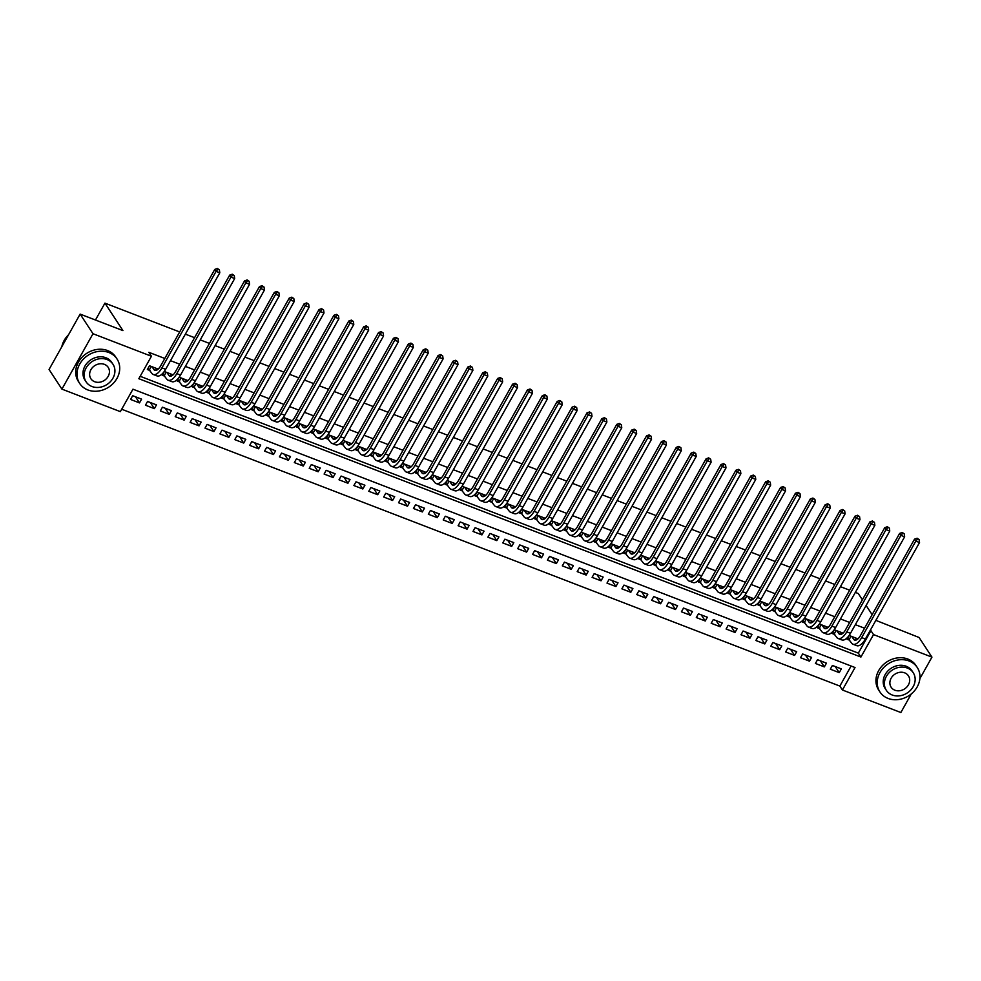 <?xml version="1.0" encoding="UTF-8"?>
<svg xmlns="http://www.w3.org/2000/svg" width="981" height="981" viewBox="0 0 981 981"><rect width="100%" height="100%" fill="white"/><g stroke="black" fill="none" stroke-linecap="round" stroke-linejoin="round"><path stroke-width="1.47" d="M911.324 693.886L900.865 712.525L842.421 689.999L855.027 667.534L132.95 389.187L120.344 411.64L61.913 389.114L92.999 333.724L151.43 356.25L138.836 378.703L860.913 657.049L873.519 634.597L931.95 657.123L919.871 678.656M121.693 409.236L839.846 686.075L842.421 689.999M92.999 333.724L80.135 314.104L49.05 369.494L61.913 389.114M158.186 369.114L149.468 365.754L147.371 369.506L149.97 370.511M173.073 374.852L164.354 371.492L162.257 375.245L164.869 376.25M187.96 380.591L179.253 377.231L177.144 380.984L179.756 381.989M202.846 386.33L194.14 382.982L192.031 386.722L194.643 387.728M217.745 392.081L209.027 388.721L206.917 392.461L209.529 393.467M232.632 397.82L223.913 394.46L221.816 398.2L224.416 399.206M247.519 403.559L238.8 400.199L236.703 403.939L239.303 404.945M262.405 409.298L253.687 405.938L251.59 409.678L254.189 410.683M277.292 415.037L268.573 411.677L266.476 415.417L269.076 416.422M292.179 420.775L283.46 417.416L281.363 421.156L283.975 422.161M307.065 426.514L298.359 423.154L296.25 426.894L298.862 427.9M321.952 432.253L313.246 428.893L311.136 432.633L313.748 433.639M336.851 437.992L328.132 434.632L326.023 438.372L328.635 439.378M351.738 443.731L343.019 440.371L340.922 444.111L343.522 445.116M366.624 449.47L357.906 446.11L355.809 449.85L358.408 450.855M381.511 455.209L372.792 451.849L370.695 455.589L373.295 456.594M396.398 460.947L387.679 457.587L385.582 461.328L388.182 462.333M411.284 466.686L402.566 463.326L400.469 467.066L403.081 468.072M426.171 472.425L417.465 469.065L415.355 472.805L417.967 473.811M441.058 478.164L432.351 474.804L430.242 478.544L432.854 479.55M455.957 483.903L447.238 480.543L445.141 484.283L447.741 485.288M470.843 489.642L462.125 486.282L460.028 490.022L462.627 491.027M485.73 495.38L477.011 492.021L474.914 495.761L477.514 496.766M500.617 501.119L491.898 497.759L489.801 501.499L492.401 502.505M515.503 506.858L506.785 503.498L504.688 507.238L507.287 508.244M530.39 512.597L521.671 509.237L519.574 512.977L522.186 513.983M545.277 518.336L536.57 514.976L534.461 518.716L537.073 519.722M560.163 524.075L551.457 520.715L549.348 524.455L551.96 525.46M575.062 529.814L566.344 526.454L564.247 530.194L566.846 531.199M589.949 535.552L581.23 532.192L579.133 535.933L581.733 536.938M604.836 541.291L596.117 537.931L594.02 541.684L596.62 542.677M619.722 547.03L611.004 543.67L608.907 547.423L611.506 548.416M634.609 552.769L625.89 549.409L623.793 553.161L626.393 554.155M649.496 558.508L640.777 555.148L638.68 558.9L641.292 559.893M664.382 564.247L655.676 560.887L653.567 564.639L656.179 565.645M679.269 569.986L670.563 566.626L668.453 570.378L671.065 571.383M694.168 575.724L685.449 572.364L683.352 576.117L685.952 577.122M709.055 581.463L700.336 578.103L698.239 581.856L700.839 582.861M723.941 587.202L715.223 583.842L713.126 587.594L715.725 588.6M738.828 592.941L730.109 589.581L728.012 593.333L730.612 594.339M753.715 598.68L744.996 595.332L742.899 599.072L745.499 600.078M768.601 604.431L759.883 601.071L757.786 604.811L760.398 605.817M783.488 610.17L774.782 606.81L772.672 610.55L775.284 611.555M798.375 615.909L789.668 612.549L787.559 616.289L790.171 617.294M813.274 621.647L804.555 618.288L802.458 622.028L805.058 623.033M828.16 627.386L819.442 624.026L817.345 627.766L819.944 628.772M843.047 633.125L834.328 629.765L832.231 633.505L834.831 634.511M835.248 666.54L839.245 672.635L830.306 669.189L832.415 665.449L841.342 668.895L839.245 672.635M820.361 660.802L824.359 666.896L815.419 663.45L817.529 659.71L826.456 663.156L824.359 666.896M805.475 655.063L809.472 661.157L800.533 657.711L802.63 653.971L811.569 657.417L809.472 661.157M790.588 649.324L794.585 655.418L785.646 651.973L787.743 648.233L796.682 651.678L794.585 655.418M775.701 643.585L779.687 649.68L770.759 646.234L772.856 642.494L781.796 645.939L779.687 649.68M760.815 637.846L764.8 643.941L755.873 640.495L757.97 636.755L766.909 640.188L764.8 643.941M745.928 632.107L749.913 638.202L740.986 634.756L743.083 631.016L752.01 634.449L749.913 638.202M731.029 626.369L735.027 632.463L726.099 629.017L728.196 625.277L737.123 628.711L735.027 632.463M716.142 620.63L720.14 626.724L711.2 623.278L713.31 619.538L722.237 622.972L720.14 626.724M701.256 614.891L705.253 620.985L696.314 617.54L698.423 613.799L707.35 617.233L705.253 620.985M686.369 609.152L690.366 615.246L681.427 611.801L683.524 608.061L692.463 611.494L690.366 615.246M671.482 603.413L675.48 609.508L666.54 606.062L668.637 602.322L677.577 605.755L675.48 609.508M656.596 597.674L660.581 603.769L651.654 600.323L653.751 596.571L662.69 600.016L660.581 603.769M641.709 591.935L645.694 598.03L636.767 594.584L638.864 590.832L647.803 594.278L645.694 598.03M626.822 586.197L630.808 592.291L621.88 588.845L623.977 585.093L632.904 588.539L630.808 592.291M611.923 580.458L615.921 586.54L606.994 583.106L609.091 579.354L618.018 582.8L615.921 586.54M597.037 574.719L601.034 580.801L592.095 577.368L594.204 573.615L603.131 577.061L601.034 580.801M582.15 568.98L586.148 575.062L577.208 571.629L579.317 567.876L588.244 571.322L586.148 575.062M567.263 563.241L571.261 569.323L562.321 565.89L564.418 562.138L573.358 565.583L571.261 569.323M552.377 557.502L556.374 563.585L547.435 560.151L549.532 556.399L558.471 559.844L556.374 563.585M537.49 551.763L541.475 557.846L532.548 554.412L534.645 550.66L543.584 554.106L541.475 557.846M522.603 546.012L526.589 552.107L517.661 548.673L519.758 544.921L528.698 548.367L526.589 552.107M507.717 540.273L511.702 546.368L502.775 542.922L504.872 539.182L513.799 542.628L511.702 546.368M492.818 534.535L496.815 540.629L487.888 537.183L489.985 533.443L498.912 536.889L496.815 540.629M477.931 528.796L481.929 534.89L472.989 531.444L475.098 527.704L484.025 531.15L481.929 534.89M463.044 523.057L467.042 529.151L458.102 525.706L460.212 521.966L469.139 525.411L467.042 529.151M448.158 517.318L452.155 523.413L443.216 519.967L445.313 516.227L454.252 519.672L452.155 523.413M433.271 511.579L437.268 517.674L428.329 514.228L430.426 510.488L439.365 513.934L437.268 517.674M418.384 505.84L422.37 511.935L413.442 508.489L415.539 504.749L424.479 508.195L422.37 511.935M403.498 500.102L407.483 506.196L398.556 502.75L400.653 499.01L409.592 502.456L407.483 506.196M388.599 494.363L392.596 500.457L383.669 497.011L385.766 493.271L394.693 496.717L392.596 500.457M373.712 488.624L377.71 494.718L368.782 491.273L370.879 487.532L379.806 490.978L377.71 494.718M358.825 482.885L362.823 488.979L353.883 485.534L355.993 481.794L364.92 485.239L362.823 488.979M343.939 477.146L347.936 483.241L338.997 479.795L341.106 476.055L350.033 479.501L347.936 483.241M329.052 471.407L333.05 477.502L324.11 474.056L326.207 470.316L335.146 473.762L333.05 477.502M314.165 465.668L318.163 471.763L309.223 468.317L311.32 464.577L320.26 468.023L318.163 471.763M299.279 459.93L303.264 466.024L294.337 462.578L296.434 458.838L305.373 462.284L303.264 466.024M284.392 454.191L288.377 460.285L279.45 456.839L281.547 453.099L290.486 456.545L288.377 460.285M269.493 448.452L273.491 454.546L264.563 451.101L266.66 447.361L275.587 450.806L273.491 454.546M254.606 442.713L258.604 448.808L249.677 445.362L251.774 441.622L260.701 445.067L258.604 448.808M239.72 436.974L243.717 443.069L234.778 439.623L236.887 435.883L245.814 439.329L243.717 443.069M224.833 431.235L228.831 437.33L219.891 433.884L222 430.144L230.927 433.59L228.831 437.33M209.946 425.496L213.944 431.591L205.004 428.145L207.101 424.405L216.041 427.839L213.944 431.591M195.06 419.758L199.057 425.852L190.118 422.406L192.215 418.666L201.154 422.1L199.057 425.852M180.173 414.019L184.158 420.113L175.231 416.667L177.328 412.927L186.267 416.361L184.158 420.113M165.286 408.28L169.272 414.374L160.344 410.929L162.441 407.189L171.381 410.622L169.272 414.374M150.387 402.541L154.385 408.636L145.458 405.19L147.555 401.45L156.482 404.883L154.385 408.636M839.846 686.075L851.103 666.025M141.595 399.144L132.668 395.711L130.571 399.451L139.498 402.897L141.595 399.144M140.185 376.299L858.338 653.125L870.944 630.673L870.233 630.403M864.543 628.208L855.346 624.664M849.656 622.469L840.459 618.925M834.77 616.73L825.573 613.174M819.883 610.991L810.674 607.435M804.996 605.252L795.787 601.696M790.11 599.514L780.901 595.957M775.223 593.775L766.014 590.219M760.324 588.036L751.127 584.48M745.437 582.297L736.24 578.741M730.551 576.558L721.354 573.002M715.664 570.819L706.467 567.263M700.777 565.081L691.568 561.524M685.891 559.342L676.682 555.786M671.004 553.603L661.795 550.047M656.117 547.852L646.908 544.308M641.218 542.113L632.022 538.569M626.332 536.374L617.135 532.83M611.445 530.635L602.248 527.091M596.558 524.896L587.361 521.352M581.672 519.157L572.463 515.614M566.785 513.419L557.576 509.875M551.898 507.68L542.689 504.136M537.012 501.941L527.803 498.397M522.113 496.202L512.916 492.658M507.226 490.463L498.029 486.919M492.339 484.724L483.143 481.18M477.453 478.986L468.256 475.442M462.566 473.247L453.357 469.703M447.679 467.508L438.47 463.964M432.793 461.769L423.584 458.225M417.906 456.03L408.697 452.486M403.007 450.291L393.81 446.747M388.12 444.552L378.924 441.009M373.234 438.814L364.037 435.27M358.347 433.075L349.15 429.531M343.46 427.336L334.251 423.792M328.574 421.597L319.365 418.053M313.687 415.858L304.478 412.314M298.8 410.119L289.591 406.563M283.901 404.38L274.705 400.824M269.015 398.642L259.818 395.085M254.128 392.903L244.931 389.347M239.241 387.164L230.044 383.608M224.355 381.425L215.146 377.869M209.468 375.686L200.259 372.13M194.581 369.947L185.372 366.391M179.695 364.209L170.486 360.652M164.796 358.47L148.867 352.326L151.43 356.25M857.934 638.864L849.215 635.504L847.118 639.244L849.718 640.25M80.135 314.104L122.944 330.597L104.942 303.129L95.464 320.002M104.942 303.129L179.682 331.946M185.372 334.141L194.569 337.685M200.259 339.88L209.456 343.424M215.146 345.619L224.342 349.162M230.032 351.357L239.241 354.901M244.919 357.096L254.128 360.64M259.806 362.835L269.015 366.379M274.692 368.574L283.901 372.118M289.591 374.313L298.788 377.857M304.478 380.052L313.675 383.596M319.365 385.791L328.561 389.334M334.251 391.529L343.448 395.073M349.138 397.268L358.347 400.812M364.025 403.007L373.234 406.551M378.911 408.746L388.12 412.29M393.798 414.485L403.007 418.029M408.697 420.224L417.894 423.767M423.584 425.962L432.78 429.506M438.47 431.701L447.667 435.245M453.357 437.44L462.554 440.984M468.244 443.179L477.453 446.723M483.13 448.918L492.339 452.462M498.017 454.657L507.226 458.213M512.904 460.396L522.113 463.952M527.803 466.134L536.999 469.691M542.689 471.873L551.886 475.429M557.576 477.612L566.773 481.168M572.463 483.351L581.659 486.907M587.349 489.09L596.558 492.646M602.236 494.829L611.445 498.385M617.123 500.568L626.332 504.124M632.009 506.306L641.218 509.862M646.908 512.045L656.105 515.601M661.795 517.784L670.992 521.34M676.682 523.535L685.878 527.079M691.568 529.274L700.765 532.818M706.455 535.013L715.664 538.557M721.342 540.752L730.551 544.296M736.228 546.491L745.437 550.034M751.115 552.229L760.324 555.773M766.014 557.968L775.211 561.512M780.901 563.707L790.097 567.251M795.787 569.446L804.984 572.99M810.674 575.185L819.871 578.729M825.561 580.924L834.77 584.468M840.447 586.663L849.656 590.206M855.334 592.401L858.289 593.53L862.385 599.796M875.861 620.36L919.087 637.503L931.95 657.123M870.944 630.673L873.519 634.597M872.146 614.67L866.113 605.473M858.338 653.125L860.913 657.049M135.501 396.802L139.498 402.897M851.827 636.51L853.593 639.207A8.927 4.01 -68.9 0 0 854.586 640.053A8.927 4.01 -68.9 0 0 860.374 635.651L914.525 539.145L917.125 538.226L919.123 539.575L917.125 538.226M855.542 637.944L856.732 639.747M919.123 539.575L919.528 542.542L915.813 541.107L861.661 637.613A13.391 6.009 111.1 0 1 852.98 644.223A13.391 6.009 111.1 0 1 851.496 642.96L847.743 638.128M919.528 542.542L865.377 639.048A13.391 6.009 111.1 0 1 856.707 645.657L852.98 644.223M917.64 539.01L915.813 541.107L914.525 539.145M851.03 636.203L849.203 639.453M888.087 698.435A22.318 18.982 146.8 0 0 913.667 691.691A22.318 18.982 146.8 0 0 917.26 667.485A22.318 18.982 146.8 0 0 909.093 660.998A22.318 18.982 146.8 0 0 883.525 667.742A22.318 18.982 146.8 0 0 879.932 691.948A22.318 18.982 146.8 0 0 888.087 698.435M917.26 667.485L915.972 665.523A22.318 18.982 146.8 0 0 907.805 659.036A22.318 18.982 146.8 0 0 882.238 665.78A22.318 18.982 146.8 0 0 878.645 689.986L879.932 691.948M886.333 690.33L885.156 688.527A16.064 13.673 -33.2 0 1 887.744 671.09A16.064 13.673 -33.2 0 1 906.162 666.234A16.064 13.673 -33.2 0 1 912.036 670.906L913.213 672.708A16.064 13.673 146.8 0 0 907.339 668.049A16.064 13.673 146.8 0 0 888.921 672.905A16.064 13.673 146.8 0 0 886.333 690.33A16.064 13.673 146.8 0 0 892.22 695.002A16.064 13.673 146.8 0 0 910.626 690.146A16.064 13.673 146.8 0 0 913.213 672.708M904.654 672.831A10.35 8.804 146.8 0 0 892.784 675.97A10.35 8.804 146.8 0 0 891.116 687.191A10.35 8.804 146.8 0 0 894.905 690.207A10.35 8.804 146.8 0 0 906.775 687.08A10.35 8.804 146.8 0 0 908.443 675.848A10.35 8.804 146.8 0 0 904.654 672.831M87.849 389.948A22.318 18.982 146.8 0 0 113.428 383.203A22.318 18.982 146.8 0 0 117.021 358.997A22.318 18.982 146.8 0 0 108.854 352.522A22.318 18.982 146.8 0 0 83.275 359.254A22.318 18.982 146.8 0 0 79.694 383.473A22.318 18.982 146.8 0 0 87.849 389.948M117.021 358.997L115.733 357.035A22.318 18.982 146.8 0 0 107.567 350.56A22.318 18.982 146.8 0 0 81.999 357.292A22.318 18.982 146.8 0 0 78.406 381.511L79.694 383.473M86.095 381.842L84.918 380.039A16.064 13.673 -33.2 0 1 87.505 362.614A16.064 13.673 -33.2 0 1 105.911 357.758A16.064 13.673 -33.2 0 1 111.785 362.43L112.974 364.233A16.064 13.673 146.8 0 0 107.101 359.561A16.064 13.673 146.8 0 0 88.682 364.417A16.064 13.673 146.8 0 0 86.095 381.842A16.064 13.673 146.8 0 0 91.969 386.514A16.064 13.673 146.8 0 0 110.387 381.658A16.064 13.673 146.8 0 0 112.974 364.233M104.403 364.356A10.35 8.804 146.8 0 0 92.545 367.483A10.35 8.804 146.8 0 0 90.877 378.715A10.35 8.804 146.8 0 0 94.667 381.719A10.35 8.804 146.8 0 0 106.524 378.592A10.35 8.804 146.8 0 0 108.192 367.36A10.35 8.804 146.8 0 0 104.403 364.356M68.56 334.742A22.318 18.982 146.8 0 0 61.828 346.734M836.94 630.771L838.706 633.468A8.927 4.01 -68.9 0 0 839.699 634.315A8.927 4.01 -68.9 0 0 845.487 629.912L899.638 533.406L902.226 532.475L904.237 533.836L902.226 532.475M840.656 632.205L841.845 634.008M904.237 533.836L904.641 536.803L900.926 535.368L846.762 631.874A13.391 6.009 111.1 0 1 838.093 638.484A13.391 6.009 111.1 0 1 836.609 637.221L832.857 632.389M904.641 536.803L850.49 633.309A13.391 6.009 111.1 0 1 841.821 639.919L838.093 638.484M902.741 533.259L900.926 535.368L899.638 533.406M836.143 630.464L834.316 633.714M822.041 625.032L823.819 627.73A8.927 4.01 -68.9 0 0 824.813 628.576A8.927 4.01 -68.9 0 0 830.588 624.174L884.752 527.668L887.339 526.736L889.35 528.097L887.339 526.736M825.769 626.467L826.958 628.269M889.35 528.097L889.755 531.064L886.039 529.63L831.876 626.136A13.391 6.009 111.1 0 1 823.206 632.745A13.391 6.009 111.1 0 1 821.722 631.482L817.97 626.651M889.755 531.064L835.604 627.57A13.391 6.009 111.1 0 1 826.934 634.18L823.206 632.745M887.854 527.52L886.039 529.63L884.752 527.668M821.256 624.725L819.429 627.975M807.155 619.293L808.933 621.991A8.927 4.01 -68.9 0 0 809.926 622.837A8.927 4.01 -68.9 0 0 815.702 618.435L869.865 521.929L872.452 520.997L874.463 522.358L872.452 520.997M810.882 620.728L812.072 622.53M874.463 522.358L874.868 525.326L871.153 523.891L816.989 620.397A13.391 6.009 111.1 0 1 808.319 627.006A13.391 6.009 111.1 0 1 806.836 625.743L803.083 620.912M874.868 525.326L820.717 621.831A13.391 6.009 111.1 0 1 812.035 628.441L808.319 627.006M872.967 521.782L871.153 523.891L869.865 521.929M806.37 618.986L804.543 622.236M792.268 613.554L794.046 616.252A8.927 4.01 -68.9 0 0 795.039 617.098A8.927 4.01 -68.9 0 0 800.815 612.696L854.978 516.19L857.566 515.258L859.564 516.619L857.566 515.258M795.996 614.989L797.173 616.791M859.564 516.619L859.981 519.587L856.254 518.152L802.102 614.658A13.391 6.009 111.1 0 1 793.433 621.267A13.391 6.009 111.1 0 1 791.949 620.004L788.184 615.173M859.981 519.587L805.83 616.093A13.391 6.009 111.1 0 1 797.148 622.702L793.433 621.267M858.081 516.043L856.254 518.152L854.978 516.19M791.483 613.248L789.656 616.497M777.381 607.803L779.159 610.513A8.927 4.01 -68.9 0 0 780.153 611.359A8.927 4.01 -68.9 0 0 785.928 606.957L840.079 510.451L842.679 509.519L844.678 510.88L842.679 509.519M781.109 609.238L782.286 611.053M844.678 510.88L845.095 513.848L841.367 512.413L787.216 608.919A13.391 6.009 111.1 0 1 778.546 615.528A13.391 6.009 111.1 0 1 777.05 614.265L773.298 609.434M845.095 513.848L790.944 610.354A13.391 6.009 111.1 0 1 782.262 616.963L778.546 615.528M843.194 510.304L841.367 512.413L840.079 510.451M776.596 607.509L774.769 610.758M762.495 602.064L764.273 604.774A8.927 4.01 -68.9 0 0 765.254 605.62A8.927 4.01 -68.9 0 0 771.041 601.218L825.193 504.712L827.792 503.78L829.791 505.141L827.792 503.78M766.21 603.499L767.4 605.314M829.791 505.141L830.208 508.109L826.48 506.674L772.329 603.18A13.391 6.009 111.1 0 1 763.659 609.79A13.391 6.009 111.1 0 1 762.163 608.527L758.411 603.695M830.208 508.109L776.045 604.615A13.391 6.009 111.1 0 1 767.375 611.224L763.659 609.79M828.307 504.565L826.48 506.674L825.193 504.712M761.71 601.77L759.87 605.019M747.608 596.325L749.386 599.035A8.927 4.01 -68.9 0 0 750.367 599.881A8.927 4.01 -68.9 0 0 756.155 595.479L810.306 498.973L812.906 498.041L814.904 499.403L812.906 498.041M751.323 597.76L752.513 599.575M814.904 499.403L815.321 502.37L811.594 500.935L757.442 597.441A13.391 6.009 111.1 0 1 748.761 604.051A13.391 6.009 111.1 0 1 747.277 602.775L743.524 597.956M815.321 502.37L761.158 598.876A13.391 6.009 111.1 0 1 752.488 605.485L748.761 604.051M813.421 498.826L811.594 500.935L810.306 498.973M746.811 596.031L744.984 599.281M732.721 590.587L734.487 593.297A8.927 4.01 -68.9 0 0 735.48 594.143A8.927 4.01 -68.9 0 0 741.268 589.74L795.419 493.235L798.019 492.303L800.018 493.664L798.019 492.303M736.437 592.021L737.626 593.836M800.018 493.664L800.422 496.631L796.707 495.197L742.556 591.702A13.391 6.009 111.1 0 1 733.874 598.3A13.391 6.009 111.1 0 1 732.39 597.037L728.638 592.217M800.422 496.631L746.271 593.137A13.391 6.009 111.1 0 1 737.602 599.734L733.874 598.3M798.534 493.087L796.707 495.197L795.419 493.235M731.924 590.292L730.097 593.542M717.834 584.848L719.6 587.558A8.927 4.01 -68.9 0 0 720.594 588.404A8.927 4.01 -68.9 0 0 726.381 584.002L780.533 487.496L783.12 486.564L785.131 487.925L783.12 486.564M721.55 586.282L722.739 588.097M785.131 487.925L785.536 490.892L781.82 489.458L727.657 585.964A13.391 6.009 111.1 0 1 718.987 592.561A13.391 6.009 111.1 0 1 717.503 591.298L713.751 586.479M785.536 490.892L731.385 587.398A13.391 6.009 111.1 0 1 722.715 593.995L718.987 592.561M783.635 487.349L781.82 489.458L780.533 487.496M717.037 584.553L715.21 587.803M702.936 579.109L704.714 581.819A8.927 4.01 -68.9 0 0 705.707 582.665A8.927 4.01 -68.9 0 0 711.483 578.263L765.646 481.757L768.233 480.825L770.244 482.186L768.233 480.825M706.663 580.544L707.853 582.358M770.244 482.186L770.649 485.154L766.934 483.719L712.77 580.225A13.391 6.009 111.1 0 1 704.1 586.822A13.391 6.009 111.1 0 1 702.617 585.559L698.864 580.74M770.649 485.154L716.498 581.659A13.391 6.009 111.1 0 1 707.828 588.257L704.1 586.822M768.748 481.61L766.934 483.719L765.646 481.757M702.151 578.815L700.324 582.064M688.049 573.37L689.827 576.08A8.927 4.01 -68.9 0 0 690.82 576.926A8.927 4.01 -68.9 0 0 696.596 572.524L750.759 476.018L753.347 475.086L755.358 476.447L753.347 475.086M691.777 574.805L692.966 576.62M755.358 476.447L755.762 479.415L752.047 477.98L697.883 574.486A13.391 6.009 111.1 0 1 689.214 581.083A13.391 6.009 111.1 0 1 687.73 579.82L683.978 575.001M755.762 479.415L701.611 575.921A13.391 6.009 111.1 0 1 692.929 582.518L689.214 581.083M753.862 475.871L752.047 477.98L750.759 476.018M687.264 573.063L685.437 576.325M673.162 567.631L674.94 570.341A8.927 4.01 -68.9 0 0 675.934 571.187A8.927 4.01 -68.9 0 0 681.709 566.785L735.873 470.279L738.46 469.347L740.459 470.708L738.46 469.347M676.89 569.066L678.067 570.881M740.459 470.708L740.876 473.676L737.148 472.241L682.997 568.747A13.391 6.009 111.1 0 1 674.327 575.344A13.391 6.009 111.1 0 1 672.843 574.081L669.079 569.262M740.876 473.676L686.725 570.182A13.391 6.009 111.1 0 1 678.043 576.779L674.327 575.344M738.975 470.132L737.148 472.241L735.873 470.279M672.377 567.325L670.55 570.586M658.276 561.892L660.054 564.602A8.927 4.01 -68.9 0 0 661.047 565.448A8.927 4.01 -68.9 0 0 666.822 561.046L720.974 464.54L723.573 463.608L725.572 464.969L723.573 463.608M662.003 563.327L663.181 565.142M725.572 464.969L725.989 467.937L722.261 466.502L668.11 562.996A13.391 6.009 111.1 0 1 659.44 569.605A13.391 6.009 111.1 0 1 657.944 568.342L654.192 563.523M725.989 467.937L671.838 564.443A13.391 6.009 111.1 0 1 663.156 571.04L659.44 569.605M724.088 464.393L722.261 466.502L720.974 464.54M657.491 561.586L655.664 564.848M643.389 556.153L645.167 558.863A8.927 4.01 -68.9 0 0 646.148 559.71A8.927 4.01 -68.9 0 0 651.936 555.295L706.087 458.801L708.687 457.869L710.685 459.231L708.687 457.869M647.104 557.588L648.294 559.403M710.685 459.231L711.102 462.198L707.375 460.763L653.223 557.257A13.391 6.009 111.1 0 1 644.542 563.867A13.391 6.009 111.1 0 1 643.058 562.604L639.305 557.784M711.102 462.198L656.939 558.692A13.391 6.009 111.1 0 1 648.269 565.301L644.542 563.867M709.202 458.654L707.375 460.763L706.087 458.801M642.604 555.847L640.765 559.109M628.502 550.415L630.28 553.125A8.927 4.01 -68.9 0 0 631.261 553.971A8.927 4.01 -68.9 0 0 637.049 549.556L691.2 453.063L693.8 452.131L695.799 453.492L693.8 452.131M632.218 551.849L633.407 553.664M695.799 453.492L696.216 456.459L692.488 455.025L638.337 551.518A13.391 6.009 111.1 0 1 629.655 558.128A13.391 6.009 111.1 0 1 628.171 556.865L624.419 552.045M696.216 456.459L642.052 552.953A13.391 6.009 111.1 0 1 633.383 559.562L629.655 558.128M694.315 452.915L692.488 455.025L691.2 453.063M627.705 550.108L625.878 553.37M613.615 544.676L615.381 547.386A8.927 4.01 -68.9 0 0 616.375 548.232A8.927 4.01 -68.9 0 0 622.162 543.817L676.314 447.324L678.913 446.392L680.912 447.753L678.913 446.392M617.331 546.11L618.52 547.925M680.912 447.753L681.317 450.72L677.601 449.286L623.45 545.779A13.391 6.009 111.1 0 1 614.768 552.389A13.391 6.009 111.1 0 1 613.284 551.126L609.532 546.294M681.317 450.72L627.166 547.214A13.391 6.009 111.1 0 1 618.496 553.824L614.768 552.389M679.428 447.177L677.601 449.286L676.314 447.324M612.818 544.369L610.991 547.631M598.729 538.937L600.495 541.647A8.927 4.01 -68.9 0 0 601.488 542.493A8.927 4.01 -68.9 0 0 607.276 538.079L661.427 441.585L664.014 440.653L666.025 442.014L664.014 440.653M602.444 540.372L603.634 542.186M666.025 442.014L666.43 444.982L662.715 443.547L608.551 540.04A13.391 6.009 111.1 0 1 599.881 546.65A13.391 6.009 111.1 0 1 598.398 545.387L594.645 540.556M666.43 444.982L612.279 541.475A13.391 6.009 111.1 0 1 603.609 548.085L599.881 546.65M664.529 441.438L662.715 443.547L661.427 441.585M597.932 538.63L596.105 541.892M583.83 533.198L585.608 535.908A8.927 4.01 -68.9 0 0 586.601 536.754A8.927 4.01 -68.9 0 0 592.377 532.34L646.54 435.846L649.128 434.914L651.139 436.275L649.128 434.914M587.558 534.633L588.747 536.448M651.139 436.275L651.543 439.243L647.828 437.808L593.664 534.302A13.391 6.009 111.1 0 1 584.995 540.911A13.391 6.009 111.1 0 1 583.511 539.648L579.759 534.817M651.543 439.243L597.392 535.736A13.391 6.009 111.1 0 1 588.723 542.346L584.995 540.911M649.643 435.699L647.828 437.808L646.54 435.846M583.045 532.891L581.218 536.153M568.943 527.459L570.721 530.169A8.927 4.01 -68.9 0 0 571.715 531.015A8.927 4.01 -68.9 0 0 577.49 526.601L631.654 430.107L634.241 429.175L636.252 430.536L634.241 429.175M572.671 528.894L573.86 530.709M636.252 430.536L636.657 433.504L632.929 432.069L578.778 528.563A13.391 6.009 111.1 0 1 570.108 535.172A13.391 6.009 111.1 0 1 568.624 533.909L564.872 529.078M636.657 433.504L582.506 529.998A13.391 6.009 111.1 0 1 573.824 536.607L570.108 535.172M634.756 429.96L632.929 432.069L631.654 430.107M568.158 527.153L566.331 530.414M554.057 521.72L555.835 524.43A8.927 4.01 -68.9 0 0 556.828 525.276A8.927 4.01 -68.9 0 0 562.604 520.862L616.767 424.368L619.354 423.436L621.353 424.798L619.354 423.436M557.784 523.155L558.962 524.97M621.353 424.798L621.77 427.765L618.042 426.33L563.891 522.824A13.391 6.009 111.1 0 1 555.221 529.433A13.391 6.009 111.1 0 1 553.738 528.17L549.973 523.339M621.77 427.765L567.619 524.259A13.391 6.009 111.1 0 1 558.937 530.868L555.221 529.433M619.869 424.221L618.042 426.33L616.767 424.368M553.272 521.414L551.445 524.676M539.17 515.981L540.948 518.691A8.927 4.01 -68.9 0 0 541.941 519.538A8.927 4.01 -68.9 0 0 547.717 515.123L601.868 418.629L604.468 417.698L606.466 419.059L604.468 417.698M542.898 517.416L544.075 519.231M606.466 419.059L606.883 422.026L603.156 420.591L549.004 517.085A13.391 6.009 111.1 0 1 540.335 523.695A13.391 6.009 111.1 0 1 538.839 522.432L535.086 517.6M606.883 422.026L552.732 518.52A13.391 6.009 111.1 0 1 544.05 525.129L540.335 523.695M604.983 418.482L603.156 420.591L601.868 418.629M538.385 515.675L536.558 518.937M524.283 510.243L526.061 512.953A8.927 4.01 -68.9 0 0 527.042 513.786A8.927 4.01 -68.9 0 0 532.83 509.384L586.981 412.891L589.581 411.959L591.58 413.32L589.581 411.959M527.999 511.677L529.188 513.492M591.58 413.32L591.997 416.287L588.269 414.853L534.118 511.346A13.391 6.009 111.1 0 1 525.436 517.956A13.391 6.009 111.1 0 1 523.952 516.693L520.2 511.861M591.997 416.287L537.833 512.781A13.391 6.009 111.1 0 1 529.164 519.39L525.436 517.956M590.096 412.743L588.269 414.853L586.981 412.891M523.498 509.936L521.659 513.198M509.397 504.504L511.175 507.214A8.927 4.01 -68.9 0 0 512.156 508.048A8.927 4.01 -68.9 0 0 517.943 503.645L572.095 407.152L574.694 406.22L576.693 407.581L574.694 406.22M513.112 505.938L514.302 507.753M576.693 407.581L577.11 410.549L573.382 409.114L519.231 505.607A13.391 6.009 111.1 0 1 510.549 512.217A13.391 6.009 111.1 0 1 509.065 510.954L505.313 506.122M577.11 410.549L522.947 507.042A13.391 6.009 111.1 0 1 514.277 513.652L510.549 512.217M575.209 407.005L573.382 409.114L572.095 407.152M508.599 504.197L506.772 507.459M494.51 498.765L496.276 501.475A8.927 4.01 -68.9 0 0 497.269 502.309A8.927 4.01 -68.9 0 0 503.057 497.907L557.208 401.401L559.808 400.481L561.806 401.842L559.808 400.481M498.225 500.2L499.415 502.002M561.806 401.842L562.211 404.797L558.496 403.363L504.344 499.869A13.391 6.009 111.1 0 1 495.663 506.478A13.391 6.009 111.1 0 1 494.179 505.215L490.426 500.384M562.211 404.797L508.06 501.303A13.391 6.009 111.1 0 1 499.39 507.913L495.663 506.478M560.323 401.266L558.496 403.363L557.208 401.401M493.713 498.458L491.886 501.72M479.623 493.026L481.389 495.736A8.927 4.01 -68.9 0 0 482.382 496.57A8.927 4.01 -68.9 0 0 488.17 492.168L542.321 395.662L544.909 394.742L546.92 396.103L544.909 394.742M483.339 494.461L484.528 496.263M546.92 396.103L547.324 399.059L543.609 397.624L489.445 494.13A13.391 6.009 111.1 0 1 480.776 500.739A13.391 6.009 111.1 0 1 479.292 499.476L475.54 494.645M547.324 399.059L493.173 495.564A13.391 6.009 111.1 0 1 484.504 502.174L480.776 500.739M545.424 395.527L543.609 397.624L542.321 395.662M478.826 492.72L476.999 495.981M464.724 487.287L466.502 489.997A8.927 4.01 -68.9 0 0 467.496 490.831A8.927 4.01 -68.9 0 0 473.271 486.429L527.435 389.923L530.022 389.003L532.033 390.364L530.022 389.003M468.452 488.722L469.641 490.525M532.033 390.364L532.438 393.32L528.722 391.885L474.559 488.391A13.391 6.009 111.1 0 1 465.889 495A13.391 6.009 111.1 0 1 464.405 493.737L460.653 488.906M532.438 393.32L478.287 489.826A13.391 6.009 111.1 0 1 469.617 496.435L465.889 495M530.537 389.788L528.722 391.885L527.435 389.923M463.939 486.981L462.112 490.242M449.838 481.548L451.616 484.258A8.927 4.01 -68.9 0 0 452.609 485.092A8.927 4.01 -68.9 0 0 458.385 480.69L512.548 384.184L515.135 383.264L517.146 384.626L515.135 383.264M453.565 482.983L454.755 484.786M517.146 384.626L517.551 387.581L513.823 386.146L459.672 482.652A13.391 6.009 111.1 0 1 451.002 489.261A13.391 6.009 111.1 0 1 449.519 487.998L445.766 483.167M517.551 387.581L463.4 484.087A13.391 6.009 111.1 0 1 454.718 490.696L451.002 489.261M515.65 384.049L513.823 386.146L512.548 384.184M449.053 481.242L447.226 484.504M434.951 475.81L436.729 478.52A8.927 4.01 -68.9 0 0 437.722 479.353A8.927 4.01 -68.9 0 0 443.498 474.951L497.649 378.445L500.249 377.526L502.247 378.887L500.249 377.526M438.679 477.244L439.856 479.047M502.247 378.887L502.664 381.842L498.937 380.407L444.785 476.913A13.391 6.009 111.1 0 1 436.116 483.523A13.391 6.009 111.1 0 1 434.632 482.26L430.867 477.428M502.664 381.842L448.513 478.348A13.391 6.009 111.1 0 1 439.831 484.957L436.116 483.523M500.764 378.31L498.937 380.407L497.649 378.445M434.166 475.503L432.339 478.765M420.064 470.071L421.842 472.781A8.927 4.01 -68.9 0 0 422.836 473.615A8.927 4.01 -68.9 0 0 428.611 469.212L482.762 372.706L485.362 371.787L487.361 373.148L485.362 371.787M423.792 471.505L424.969 473.308M487.361 373.148L487.778 376.103L484.05 374.668L429.899 471.174A13.391 6.009 111.1 0 1 421.229 477.784A13.391 6.009 111.1 0 1 419.733 476.521L415.981 471.689M487.778 376.103L433.614 472.609A13.391 6.009 111.1 0 1 424.945 479.219L421.229 477.784M485.877 372.572L484.05 374.668L482.762 372.706M419.279 469.764L417.452 473.026M405.178 464.332L406.956 467.042A8.927 4.01 -68.9 0 0 407.937 467.876A8.927 4.01 -68.9 0 0 413.724 463.473L467.876 366.968L470.475 366.048L472.474 367.397L470.475 366.048M408.893 465.767L410.083 467.569M472.474 367.397L472.891 370.364L469.163 368.93L415.012 465.435A13.391 6.009 111.1 0 1 406.33 472.045A13.391 6.009 111.1 0 1 404.846 470.782L401.094 465.95M472.891 370.364L418.728 466.87A13.391 6.009 111.1 0 1 410.058 473.48L406.33 472.045M470.99 366.833L469.163 368.93L467.876 366.968M404.38 464.025L402.553 467.287M390.291 458.593L392.057 461.303A8.927 4.01 -68.9 0 0 393.05 462.137A8.927 4.01 -68.9 0 0 398.838 457.735L452.989 361.229L455.589 360.309L457.587 361.658L455.589 360.309M394.006 460.028L395.196 461.83M457.587 361.658L458.004 364.625L454.277 363.191L400.125 459.697A13.391 6.009 111.1 0 1 391.444 466.306A13.391 6.009 111.1 0 1 389.96 465.043L386.207 460.212M458.004 364.625L403.841 461.131A13.391 6.009 111.1 0 1 395.171 467.741L391.444 466.306M456.104 361.094L454.277 363.191L452.989 361.229M389.494 458.286L387.667 461.548M375.404 452.854L377.17 455.564A8.927 4.01 -68.9 0 0 378.163 456.398A8.927 4.01 -68.9 0 0 383.951 451.996L438.102 355.49L440.702 354.57L442.701 355.919L440.702 354.57M379.12 454.289L380.309 456.091M442.701 355.919L443.105 358.887L439.39 357.452L385.239 453.958A13.391 6.009 111.1 0 1 376.557 460.567A13.391 6.009 111.1 0 1 375.073 459.304L371.321 454.473M443.105 358.887L388.954 455.392A13.391 6.009 111.1 0 1 380.285 462.002L376.557 460.567M441.217 355.355L439.39 357.452L438.102 355.49M374.607 452.548L372.78 455.809M360.518 447.115L362.283 449.813A8.927 4.01 -68.9 0 0 363.277 450.659A8.927 4.01 -68.9 0 0 369.064 446.257L423.216 349.751L425.803 348.831L427.814 350.18L425.803 348.831M364.233 448.55L365.423 450.353M427.814 350.18L428.219 353.148L424.503 351.713L370.34 448.219A13.391 6.009 111.1 0 1 361.67 454.828A13.391 6.009 111.1 0 1 360.186 453.565L356.434 448.734M428.219 353.148L374.068 449.654A13.391 6.009 111.1 0 1 365.398 456.263L361.67 454.828M426.318 349.616L424.503 351.713L423.216 349.751M359.72 446.809L357.893 450.071M345.619 441.376L347.397 444.074A8.927 4.01 -68.9 0 0 348.39 444.92A8.927 4.01 -68.9 0 0 354.166 440.518L408.329 344.012L410.916 343.092L412.927 344.441L410.916 343.092M349.346 442.811L350.536 444.614M412.927 344.441L413.332 347.409L409.617 345.974L355.453 442.48A13.391 6.009 111.1 0 1 346.784 449.09A13.391 6.009 111.1 0 1 345.3 447.827L341.547 442.995M413.332 347.409L359.181 443.915A13.391 6.009 111.1 0 1 350.511 450.524L346.784 449.09M411.431 343.877L409.617 345.974L408.329 344.012M344.834 441.07L343.007 444.332M330.732 435.638L332.51 438.335A8.927 4.01 -68.9 0 0 333.503 439.181A8.927 4.01 -68.9 0 0 339.279 434.779L393.442 338.273L396.03 337.354L398.041 338.703L396.03 337.354M334.46 437.072L335.649 438.875M398.041 338.703L398.445 341.67L394.718 340.235L340.566 436.741A13.391 6.009 111.1 0 1 331.897 443.351A13.391 6.009 111.1 0 1 330.413 442.088L326.661 437.256M398.445 341.67L344.294 438.176A13.391 6.009 111.1 0 1 335.612 444.785L331.897 443.351M396.545 338.138L394.718 340.235L393.442 338.273M329.947 435.331L328.12 438.593M315.845 429.899L317.623 432.596A8.927 4.01 -68.9 0 0 318.617 433.443A8.927 4.01 -68.9 0 0 324.392 429.04L378.543 332.534L381.143 331.615L383.142 332.964L381.143 331.615M319.573 431.333L320.75 433.136M383.142 332.964L383.559 335.931L379.831 334.496L325.68 431.002A13.391 6.009 111.1 0 1 317.01 437.612A13.391 6.009 111.1 0 1 315.526 436.349L311.762 431.517M383.559 335.931L329.408 432.437A13.391 6.009 111.1 0 1 320.726 439.047L317.01 437.612M381.658 332.4L379.831 334.496L378.543 332.534M315.06 429.592L313.233 432.842M300.959 424.16L302.737 426.858A8.927 4.01 -68.9 0 0 303.73 427.704A8.927 4.01 -68.9 0 0 309.506 423.302L363.657 326.796L366.256 325.876L368.255 327.225L366.256 325.876M304.686 425.595L305.864 427.397M368.255 327.225L368.672 330.192L364.944 328.758L310.793 425.264A13.391 6.009 111.1 0 1 302.123 431.873A13.391 6.009 111.1 0 1 300.627 430.61L296.875 425.779M368.672 330.192L314.509 426.698A13.391 6.009 111.1 0 1 305.839 433.308L302.123 431.873M366.771 326.661L364.944 328.758L363.657 326.796M300.174 423.853L298.347 427.103M286.072 418.421L287.85 421.119A8.927 4.01 -68.9 0 0 288.831 421.965A8.927 4.01 -68.9 0 0 294.619 417.563L348.77 321.057L351.37 320.125L353.368 321.486L351.37 320.125M289.787 419.856L290.977 421.658M353.368 321.486L353.785 324.453L350.058 323.019L295.906 419.525A13.391 6.009 111.1 0 1 287.225 426.134A13.391 6.009 111.1 0 1 285.741 424.871L281.988 420.04M353.785 324.453L299.622 420.959A13.391 6.009 111.1 0 1 290.952 427.569L287.225 426.134M351.885 320.91L350.058 323.019L348.77 321.057M285.275 418.114L283.448 421.364M271.185 412.682L272.951 415.38A8.927 4.01 -68.9 0 0 273.944 416.226A8.927 4.01 -68.9 0 0 279.732 411.824L333.883 315.318L336.483 314.386L338.482 315.747L336.483 314.386M274.901 414.117L276.09 415.919M338.482 315.747L338.899 318.715L335.171 317.28L281.02 413.786A13.391 6.009 111.1 0 1 272.338 420.395A13.391 6.009 111.1 0 1 270.854 419.132L267.102 414.301M338.899 318.715L284.735 415.221A13.391 6.009 111.1 0 1 276.066 421.83L272.338 420.395M336.998 315.171L335.171 317.28L333.883 315.318M270.388 412.376L268.561 415.625M256.299 406.943L258.064 409.641A8.927 4.01 -68.9 0 0 259.058 410.487A8.927 4.01 -68.9 0 0 264.845 406.085L318.997 309.579L321.596 308.647L323.595 310.008L321.596 308.647M260.014 408.378L261.204 410.181M323.595 310.008L324 312.976L320.284 311.541L266.133 408.047A13.391 6.009 111.1 0 1 257.451 414.656A13.391 6.009 111.1 0 1 255.967 413.393L252.215 408.562M324 312.976L269.849 409.482A13.391 6.009 111.1 0 1 261.179 416.091L257.451 414.656M322.111 309.432L320.284 311.541L318.997 309.579M255.501 406.637L253.674 409.886M241.412 401.192L243.178 403.902A8.927 4.01 -68.9 0 0 244.171 404.748A8.927 4.01 -68.9 0 0 249.959 400.346L304.11 303.84L306.697 302.908L308.708 304.269L306.697 302.908M245.127 402.627L246.317 404.442M308.708 304.269L309.113 307.237L305.398 305.802L251.234 402.308A13.391 6.009 111.1 0 1 242.565 408.918A13.391 6.009 111.1 0 1 241.081 407.655L237.328 402.823M309.113 307.237L254.962 403.743A13.391 6.009 111.1 0 1 246.292 410.352L242.565 408.918M307.212 303.693L305.398 305.802L304.11 303.84M240.615 400.898L238.788 404.147M226.513 395.453L228.291 398.163A8.927 4.01 -68.9 0 0 229.284 399.009A8.927 4.01 -68.9 0 0 235.06 394.607L289.223 298.101L291.811 297.169L293.822 298.531L291.811 297.169M230.241 396.888L231.43 398.703M293.822 298.531L294.226 301.498L290.511 300.063L236.347 396.569A13.391 6.009 111.1 0 1 227.678 403.179A13.391 6.009 111.1 0 1 226.194 401.916L222.442 397.084M294.226 301.498L240.075 398.004A13.391 6.009 111.1 0 1 231.406 404.613L227.678 403.179M292.326 297.954L290.511 300.063L289.223 298.101M225.728 395.159L223.901 398.409M211.626 389.715L213.404 392.425A8.927 4.01 -68.9 0 0 214.398 393.271A8.927 4.01 -68.9 0 0 220.173 388.868L274.337 292.363L276.924 291.431L278.935 292.792L276.924 291.431M215.354 391.149L216.543 392.964M278.935 292.792L279.34 295.759L275.612 294.325L221.461 390.83A13.391 6.009 111.1 0 1 212.791 397.44A13.391 6.009 111.1 0 1 211.307 396.165L207.555 391.345M279.34 295.759L225.189 392.265A13.391 6.009 111.1 0 1 216.507 398.875L212.791 397.44M277.439 292.215L275.612 294.325L274.337 292.363M210.841 389.42L209.014 392.67M196.74 383.976L198.518 386.686A8.927 4.01 -68.9 0 0 199.511 387.532A8.927 4.01 -68.9 0 0 205.287 383.13L259.438 286.624L262.037 285.692L264.036 287.053L262.037 285.692M200.467 385.41L201.645 387.225M264.036 287.053L264.453 290.02L260.725 288.586L206.574 385.092A13.391 6.009 111.1 0 1 197.904 391.701A13.391 6.009 111.1 0 1 196.421 390.426L192.656 385.607M264.453 290.02L210.302 386.526A13.391 6.009 111.1 0 1 201.62 393.136L197.904 391.701M262.552 286.477L260.725 288.586L259.438 286.624M195.955 383.681L194.128 386.931M181.853 378.237L183.631 380.947A8.927 4.01 -68.9 0 0 184.624 381.793A8.927 4.01 -68.9 0 0 190.4 377.391L244.551 280.885L247.151 279.953L249.149 281.314L247.151 279.953M185.581 379.672L186.758 381.486M249.149 281.314L249.566 284.282L245.839 282.847L191.687 379.353A13.391 6.009 111.1 0 1 183.018 385.95A13.391 6.009 111.1 0 1 181.522 384.687L177.769 379.868M249.566 284.282L195.403 380.787A13.391 6.009 111.1 0 1 186.733 387.385L183.018 385.95M247.666 280.738L245.839 282.847L244.551 280.885M181.068 377.943L179.241 381.192M166.966 372.498L168.744 375.208A8.927 4.01 -68.9 0 0 169.725 376.054A8.927 4.01 -68.9 0 0 175.513 371.652L229.664 275.146L232.264 274.214L234.263 275.575L232.264 274.214M170.682 373.933L171.871 375.748M234.263 275.575L234.68 278.543L230.952 277.108L176.801 373.614A13.391 6.009 111.1 0 1 168.119 380.211A13.391 6.009 111.1 0 1 166.635 378.948L162.883 374.129M234.68 278.543L180.516 375.049A13.391 6.009 111.1 0 1 171.847 381.646L168.119 380.211M232.779 274.999L230.952 277.108L229.664 275.146M166.169 372.204L164.342 375.453M152.08 366.759L153.845 369.469A8.927 4.01 -68.9 0 0 154.839 370.315A8.927 4.01 -68.9 0 0 160.626 365.913L214.778 269.407L217.377 268.475L219.376 269.836L217.377 268.475M155.795 368.194L156.985 370.009M219.376 269.836L219.793 272.804L216.065 271.369L161.914 367.875A13.391 6.009 111.1 0 1 153.232 374.472A13.391 6.009 111.1 0 1 151.748 373.209L147.996 368.39M219.793 272.804L165.63 369.31A13.391 6.009 111.1 0 1 156.96 375.907L153.232 374.472M217.892 269.26L216.065 271.369L214.778 269.407M151.282 366.453L149.455 369.714M855.886 640.09L853.593 639.207M865.377 639.048L861.661 637.613M840.999 634.351L838.706 633.468M850.49 633.309L846.762 631.874M826.112 628.613L823.819 627.73M835.604 627.57L831.876 626.136M811.226 622.874L808.933 621.991M820.717 621.831L816.989 620.397M796.339 617.135L794.046 616.252M805.83 616.093L802.102 614.658M781.452 611.396L779.159 610.513M790.944 610.354L787.216 608.919M766.553 605.657L764.273 604.774M776.045 604.615L772.329 603.18M751.667 599.918L749.386 599.035M761.158 598.876L757.442 597.441M736.78 594.179L734.487 593.297M746.271 593.137L742.556 591.702M721.893 588.441L719.6 587.558M731.385 587.398L727.657 585.964M707.007 582.702L704.714 581.819M716.498 581.659L712.77 580.225M692.12 576.963L689.827 576.08M701.611 575.921L697.883 574.486M677.233 571.224L674.94 570.341M686.725 570.182L682.997 568.747M662.347 565.485L660.054 564.602M671.838 564.443L668.11 562.996M647.448 559.746L645.167 558.863M656.939 558.692L653.223 557.257M632.561 554.007L630.28 553.125M642.052 552.953L638.337 551.518M617.674 548.269L615.381 547.386M627.166 547.214L623.45 545.779M602.788 542.53L600.495 541.647M612.279 541.475L608.551 540.04M587.901 536.791L585.608 535.908M597.392 535.736L593.664 534.302M573.014 531.052L570.721 530.169M582.506 529.998L578.778 528.563M558.128 525.313L555.835 524.43M567.619 524.259L563.891 522.824M543.241 519.574L540.948 518.691M552.732 518.52L549.004 517.085M528.342 513.836L526.061 512.953M537.833 512.781L534.118 511.346M513.455 508.097L511.175 507.214M522.947 507.042L519.231 505.607M498.569 502.358L496.276 501.475M508.06 501.303L504.344 499.869M483.682 496.619L481.389 495.736M493.173 495.564L489.445 494.13M468.795 490.88L466.502 489.997M478.287 489.826L474.559 488.391M453.909 485.141L451.616 484.258M463.4 484.087L459.672 482.652M439.022 479.402L436.729 478.52M448.513 478.348L444.785 476.913M424.135 473.664L421.842 472.781M433.614 472.609L429.899 471.174M409.236 467.925L406.956 467.042M418.728 466.87L415.012 465.435M394.35 462.186L392.057 461.303M403.841 461.131L400.125 459.697M379.463 456.447L377.17 455.564M388.954 455.392L385.239 453.958M364.576 450.696L362.283 449.813M374.068 449.654L370.34 448.219M349.69 444.957L347.397 444.074M359.181 443.915L355.453 442.48M334.803 439.218L332.51 438.335M344.294 438.176L340.566 436.741M319.916 433.479L317.623 432.596M329.408 432.437L325.68 431.002M305.03 427.741L302.737 426.858M314.509 426.698L310.793 425.264M290.131 422.002L287.85 421.119M299.622 420.959L295.906 419.525M275.244 416.263L272.951 415.38M284.735 415.221L281.02 413.786M260.357 410.524L258.064 409.641M269.849 409.482L266.133 408.047M245.471 404.785L243.178 403.902M254.962 403.743L251.234 402.308M230.584 399.046L228.291 398.163M240.075 398.004L236.347 396.569M215.697 393.307L213.404 392.425M225.189 392.265L221.461 390.83M200.811 387.569L198.518 386.686M210.302 386.526L206.574 385.092M185.924 381.83L183.631 380.947M195.403 380.787L191.687 379.353M171.025 376.091L168.744 375.208M180.516 375.049L176.801 373.614M156.138 370.352L153.845 369.469M165.63 369.31L161.914 367.875"/></g></svg>

